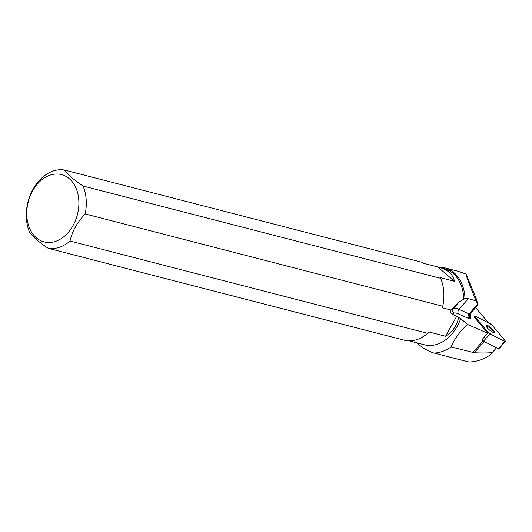 <?xml version="1.0" encoding="UTF-8"?>
<svg xmlns="http://www.w3.org/2000/svg" width="532" height="532" viewBox="0 0 532 532"><rect width="100%" height="100%" fill="white"/><g stroke="black" fill="none" stroke-linecap="round" stroke-linejoin="round"><path stroke-width="0.8" d="M505.4 341.418L499.023 348.726A1.669 0.412 -138.9 0 1 498.497 348.646L483.515 341.225A1.669 0.412 -138.9 0 1 481.866 339.868L488.243 332.56A1.669 0.412 41.1 0 0 489.892 333.91L504.881 341.338A1.669 0.412 41.1 0 0 505.4 341.418A1.669 0.412 41.1 0 0 505.054 340.66L492.153 325.192A1.669 0.412 41.1 0 0 490.511 323.842L475.522 316.414A1.669 0.412 41.1 0 0 475.003 316.334A1.669 0.412 41.1 0 0 475.349 317.092L488.243 332.56M494.361 332.287A5.42 1.33 41.1 0 0 490.823 327.659A5.42 1.33 41.1 0 0 486.115 325.311A5.42 1.33 41.1 0 0 489.327 329.88A5.42 1.33 41.1 0 0 494.281 332.44A5.42 1.33 41.1 0 0 494.361 332.287M438.76 267.217A40.246 29.386 104.5 0 1 444.945 267.889A40.246 29.386 104.5 0 1 465.008 298.372L468.373 298.645L476.187 300.932L477.696 304.085L469.111 313.913L459.016 309.365L468.373 298.645M463.811 299.297A39.355 28.735 -75.5 0 0 444.16 268.607L438.82 267.23C447.818 269.684 453.031 274.359 454.448 281.268L440.037 277.544L440.609 278.303L82.999 186.007A40.013 29.22 104.5 0 1 85.18 213.944L442.784 306.239L442.398 307.822L451.083 310.063L459.156 301.996L465.008 298.372M409.248 340.872L424.489 344.822A39.355 28.735 -75.5 0 0 460.692 318.628L452.333 314.146L453.856 313.168A18.075 4.442 -138.9 0 1 458.498 313.927L468.592 318.482A3.365 2.534 -65.7 0 1 469.111 313.913A3.365 0.825 -138.9 0 0 470.022 314.02L478.088 304.783L476 298.006L466.059 274.073L458.291 271.333L444.945 267.889M466.059 274.073C466.604 277.312 469.975 286.269 476.187 300.932M478.088 304.783L477.696 304.085M434.292 353.055A45.958 33.556 -75.5 0 0 451.076 346.924L474.251 352.743C481.42 353.108 487.425 353.068 492.273 352.616L489.653 355.329C483.009 359.665 476.1 361.886 468.925 361.993L432.489 352.663L423.705 348.427L415.997 342.395M475.668 307.549L488.363 322.778M467.143 361.607L468.925 361.993M451.076 346.924C454.448 338.937 459.921 331.429 467.495 324.407L460.692 318.628M474.571 317.511L474.936 317.085A1.669 0.412 41.1 0 0 474.411 317.005A1.669 0.412 41.1 0 0 474.763 317.764L487.658 333.232L467.495 324.407M496.575 347.689L492.273 352.616M487.658 333.232L481.866 339.868M458.564 317.624C457.035 325.537 452.692 331.749 445.537 336.264L428.905 331.968L427.642 333.331L70.031 241.036C72.199 231.26 77.246 222.23 85.18 213.944M419.156 343.446L418.664 343.306M70.031 241.036A40.013 29.22 104.5 0 1 48.186 248.298C39.109 242.233 32.918 236.9 29.599 232.298A40.013 29.22 104.5 0 1 36.502 183.846A40.013 29.22 104.5 0 1 64.419 170.007L422.022 262.303L423.465 263.28L438.82 267.23M456.775 316.154L445.537 336.264M451.083 310.063C449.972 311.705 450.391 313.069 452.333 314.146M442.784 306.239A40.013 29.22 -75.5 0 0 440.609 278.303M48.186 248.298L405.796 340.593A40.013 29.22 -75.5 0 0 427.642 333.331M35.624 186.273A34.76 25.383 -75.5 0 0 44.455 241.994A34.76 25.383 -75.5 0 0 78.384 196.501A34.76 25.383 -75.5 0 0 35.624 186.273M64.419 170.007C67.69 174.576 73.888 179.909 82.999 186.007M437.876 267.004L454.448 281.268M493.756 332.567A5.42 1.33 41.1 0 0 490.491 328.543A5.42 1.33 41.1 0 0 486.062 325.857M492.153 325.192C486.467 321.747 480.921 318.828 475.528 316.42L475.349 317.099L488.243 332.56C493.935 335.998 499.482 338.924 504.875 341.331L505.048 340.653L492.153 325.192M475.349 317.092L474.763 317.764M498.497 348.646L504.881 341.338M489.892 333.91L483.515 341.225M458.498 313.927A3.365 2.534 -65.7 0 1 459.016 309.365A21.44 5.267 41.1 0 0 453.51 308.46L451.183 309.957M459.156 301.996L453.51 308.46A3.365 3.252 57.3 0 0 453.856 313.168M468.592 318.482A6.723 1.649 41.1 0 0 470.527 318.289L470.354 313.634M484.067 341.497L474.251 352.743M482.976 340.892L472.808 352.536M470.022 314.02L469.31 315.961A3.365 3.179 177.9 0 0 470.527 318.289M474.411 317.005L475.003 316.334M467.163 361.614L432.489 352.663"/></g></svg>
